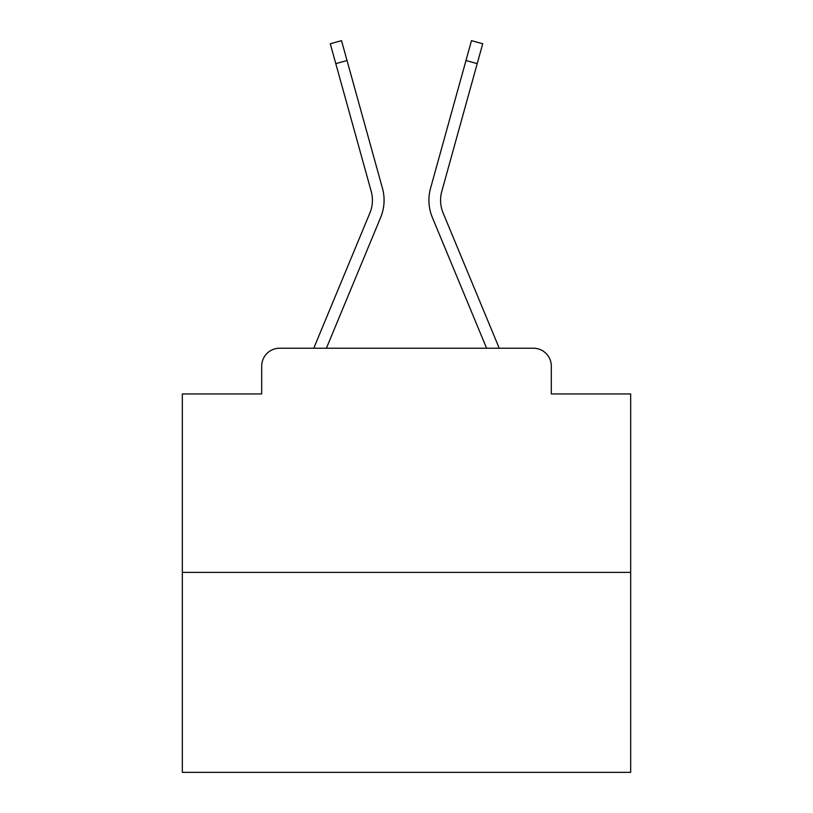 <?xml version="1.0" encoding="UTF-8"?>
<svg xmlns="http://www.w3.org/2000/svg" width="813" height="813" viewBox="0 0 813 813"><rect width="100%" height="100%" fill="white"/><g stroke="black" fill="none" stroke-linecap="round" stroke-linejoin="round"><path stroke-width="1.22" d="M261.684 366.145L261.684 393.949L261.684 366.145A17.937 17.937 0 0 1 279.621 348.218L313.92 348.218A56.493 56.493 0 0 1 315.312 344.499L369.895 212.976A33.181 33.181 0 0 0 371.216 191.39L330.281 43.77L341.511 40.65L347.029 60.528L335.789 63.638M630.675 572.393L182.325 572.393L182.325 772.35L630.675 772.35L630.675 393.949L551.316 393.949L551.316 366.145A17.937 17.937 0 0 0 533.379 348.218L279.621 348.218M182.325 572.393L182.325 393.949L261.684 393.949M326.399 348.218L380.657 217.447L326.399 348.218L380.657 217.447L326.399 348.218L380.657 217.447L326.399 348.218L380.657 217.447L326.399 348.218L380.657 217.447L326.399 348.218L380.657 217.447L326.399 348.218L380.657 217.447L326.399 348.218L380.657 217.447L326.399 348.218L380.657 217.447L326.399 348.218L380.657 217.447L326.399 348.218L380.657 217.447L326.399 348.218L380.657 217.447L326.399 348.218L380.657 217.447L326.399 348.218L380.657 217.447L326.399 348.218L380.657 217.447L326.399 348.218L336.562 348.218M476.438 348.218L486.601 348.218L432.343 217.447A44.837 44.837 0 0 1 430.544 188.281L471.489 40.65L482.719 43.77L477.211 63.638L465.971 60.528M443.105 212.976A33.181 33.181 0 0 1 441.784 191.39A33.181 33.181 0 0 0 443.105 212.976A33.181 33.181 0 0 1 441.784 191.39A33.181 33.181 0 0 0 443.105 212.976A33.181 33.181 0 0 1 441.784 191.39A33.181 33.181 0 0 0 443.105 212.976A33.181 33.181 0 0 1 441.784 191.39A33.181 33.181 0 0 0 443.105 212.976A33.181 33.181 0 0 1 441.784 191.39A33.181 33.181 0 0 0 443.105 212.976A33.181 33.181 0 0 1 441.784 191.39A33.181 33.181 0 0 0 443.105 212.976A33.181 33.181 0 0 1 441.784 191.39A33.181 33.181 0 0 0 443.105 212.976A33.181 33.181 0 0 1 441.784 191.39A33.181 33.181 0 0 0 443.105 212.976A33.181 33.181 0 0 1 441.784 191.39A33.181 33.181 0 0 0 443.105 212.976A33.181 33.181 0 0 1 441.784 191.39A33.181 33.181 0 0 0 443.105 212.976A33.181 33.181 0 0 1 441.784 191.39A33.181 33.181 0 0 0 443.105 212.976A33.181 33.181 0 0 1 441.784 191.39A33.181 33.181 0 0 0 443.105 212.976A33.181 33.181 0 0 1 441.784 191.39A33.181 33.181 0 0 0 443.105 212.976A33.181 33.181 0 0 1 441.784 191.39A33.181 33.181 0 0 0 443.105 212.976A33.181 33.181 0 0 1 441.784 191.39A33.181 33.181 0 0 0 443.105 212.976L497.688 344.499A56.493 56.493 0 0 1 499.08 348.218L533.379 348.218M551.316 393.949L551.316 366.145M369.895 212.976A33.181 33.181 0 0 0 371.216 191.39A33.181 33.181 0 0 1 369.895 212.976A33.181 33.181 0 0 0 371.216 191.39A33.181 33.181 0 0 1 369.895 212.976A33.181 33.181 0 0 0 371.216 191.39A33.181 33.181 0 0 1 369.895 212.976A33.181 33.181 0 0 0 371.216 191.39A33.181 33.181 0 0 1 369.895 212.976A33.181 33.181 0 0 0 371.216 191.39A33.181 33.181 0 0 1 369.895 212.976A33.181 33.181 0 0 0 371.216 191.39A33.181 33.181 0 0 1 369.895 212.976A33.181 33.181 0 0 0 371.216 191.39A33.181 33.181 0 0 1 369.895 212.976A33.181 33.181 0 0 0 371.216 191.39A33.181 33.181 0 0 1 369.895 212.976A33.181 33.181 0 0 0 371.216 191.39A33.181 33.181 0 0 1 369.895 212.976A33.181 33.181 0 0 0 371.216 191.39A33.181 33.181 0 0 1 369.895 212.976A33.181 33.181 0 0 0 371.216 191.39A33.181 33.181 0 0 1 369.895 212.976M486.601 348.218L432.343 217.447M380.657 217.447A44.837 44.837 0 0 0 382.456 188.281L347.029 60.528M441.784 191.39L477.211 63.638"/></g></svg>

